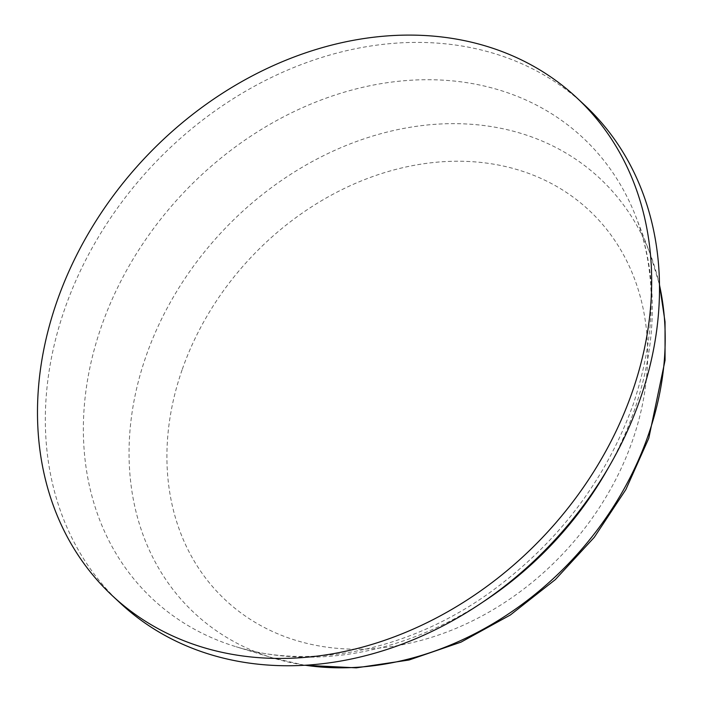 <?xml version="1.0" encoding="UTF-8"?>
<svg xmlns="http://www.w3.org/2000/svg" width="703" height="703" viewBox="0 0 703 703"><rect width="100%" height="100%" fill="white"/><g stroke="black" fill="none" stroke-linecap="round" stroke-linejoin="round"><path stroke-width="0.53" stroke-dasharray="3.52 2.64" d="M584.509 104.993A340.445 274.847 -47 0 0 459.815 45.677A340.445 274.847 -47 0 0 64.738 308.933A340.445 274.847 -47 0 0 120.336 603.156M608.306 467.908A315.375 254.6 -47 0 0 634.343 410.262A315.375 254.6 -47 0 0 636.145 217.376A315.375 254.6 -47 0 0 467.328 82.752A315.375 254.6 -47 0 0 101.337 326.623A315.375 254.6 -47 0 0 236.085 646.742A315.375 254.6 -47 0 0 268.353 654.124A315.375 254.6 -47 0 0 484.015 601.293M659.484 285.066A297.202 239.925 -47 0 0 649.976 253.379A297.202 239.925 -47 0 0 490.887 126.514A297.202 239.925 -47 0 0 145.987 356.324A297.202 239.925 -47 0 0 272.966 657.99A297.202 239.925 -47 0 0 303.38 664.95A297.202 239.925 -47 0 0 305.251 665.24M182.095 369.875A266.507 215.153 -47 0 0 323.231 646.628A266.507 215.153 -47 0 0 632.507 440.553A266.507 215.153 -47 0 0 491.371 163.799A266.507 215.153 -47 0 0 182.095 369.875M304.794 665.266L272.966 657.99L236.085 646.742C308.345 669.818 406.545 651.672 487.9 593.973C557.084 544.271 605.555 480.984 633.298 404.12C656.18 334.865 657.129 272.623 636.145 217.376L649.976 253.379L659.476 284.61"/><path stroke-width="1.05" d="M237.183 655.17A340.445 274.847 -47 0 0 596.794 466.748A340.445 274.847 -47 0 0 576.671 97.691A340.445 274.847 -47 0 0 451.976 38.375A340.445 274.847 -47 0 0 92.365 226.797A340.445 274.847 -47 0 0 112.498 595.854A340.445 274.847 -47 0 0 237.183 655.17M112.498 595.854L120.336 603.156A340.445 274.847 -47 0 0 245.031 662.472A340.445 274.847 -47 0 0 640.108 399.216A340.445 274.847 -47 0 0 584.509 104.993L576.671 97.691M484.015 601.293A315.375 254.6 -47 0 0 608.306 467.908M305.251 665.24A297.202 239.925 -47 0 0 648.271 435.139A297.202 239.925 -47 0 0 659.484 285.066M659.476 284.61L665.038 321.833L665.056 360.34L648.79 438.215L625.863 489.569L594.316 537.268L555.344 579.588L510.369 614.984L461.01 642.138L409.049 660.003L356.342 667.85L304.794 665.266"/></g></svg>
